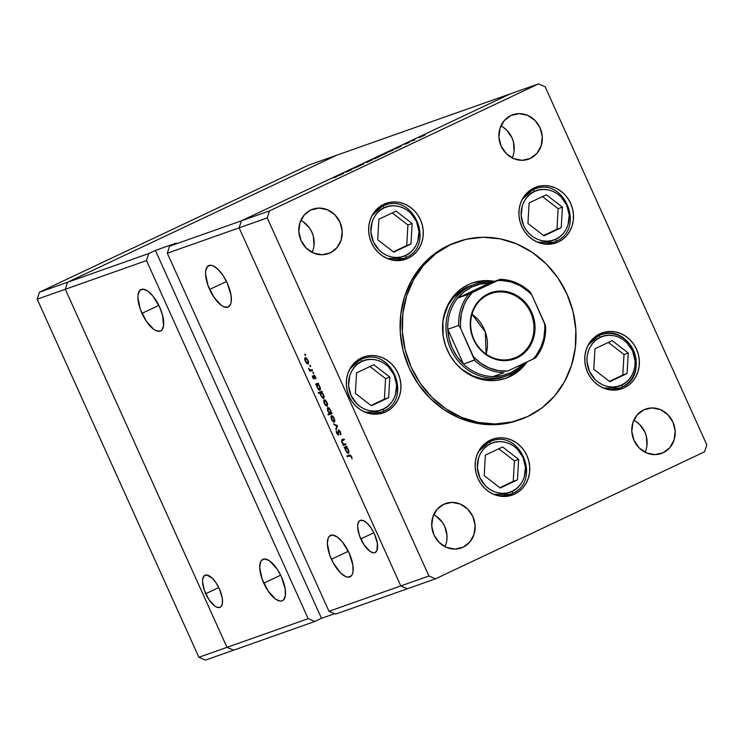 <?xml version="1.0" encoding="UTF-8"?>
<svg xmlns="http://www.w3.org/2000/svg" width="744" height="744" viewBox="0 0 744 744"><rect width="100%" height="100%" fill="white"/><g stroke="black" fill="none" stroke-linecap="round" stroke-linejoin="round"><path stroke-width="1.12" d="M226.985 647.345L65.305 289.267L67.537 282.264L336.539 155.273L308.435 165.205L510.356 93.846L336.539 155.273L67.537 282.264L39.432 292.197L308.435 165.205L39.432 292.197L148.716 253.574L146.484 260.577L308.165 618.655L198.881 657.278L37.2 299.2L39.432 292.197L37.2 299.2L65.305 289.267L67.537 282.264L336.539 155.273L67.537 282.264L65.305 289.267L37.2 299.2L198.881 657.278L205.539 660.086L198.881 657.278L226.985 647.345L65.305 289.267L146.484 260.577L65.305 289.267L67.537 282.264L148.716 253.574L155.384 250.421L148.716 253.574L146.484 260.577L308.165 618.655L226.985 647.345L65.305 289.267L226.985 647.345L233.644 650.154L226.985 647.345L233.644 650.154L205.539 660.086L314.833 621.463L308.165 618.655L314.833 621.463L233.644 650.154L226.985 647.345M141.965 313.363A22.887 9.347 64.7 0 1 141.035 289.537A22.887 9.347 64.7 0 1 159.653 307.114L152.939 296.056L147.898 291.164L143.304 289.183L139.853 290.402L138.068 294.643L137.9 297.712L140.291 309.234L146.233 321.11L153.72 329.313L156.119 330.699L160.22 331.089L161.764 330.076L163.55 325.835L162.583 315.326L159.653 307.114A22.887 9.347 64.7 0 1 160.583 330.941A22.887 9.347 64.7 0 1 141.965 313.363L158.844 305.393L141.965 313.363M263.776 583.156A22.887 9.347 64.7 0 1 262.855 559.33A22.887 9.347 64.7 0 1 281.474 576.898L277.196 569.16L269.709 560.957L265.115 558.976L261.665 560.195L260.539 561.962L259.712 567.495L262.111 579.027L268.054 590.894L275.531 599.097L280.125 601.087L282.032 600.873L283.585 599.869L285.361 595.628L285.212 589.016L281.474 576.898A22.887 9.347 64.7 0 1 282.394 600.724A22.887 9.347 64.7 0 1 263.776 583.156L280.655 575.186L263.776 583.156M331.433 559.246A22.887 9.347 64.7 0 1 330.503 535.42A22.887 9.347 64.7 0 1 349.122 552.997L342.407 541.939L337.367 537.047L332.773 535.066L329.322 536.284L328.197 538.052L327.36 543.585L329.759 555.117L333.433 563.255L340.678 573.075L345.588 576.572L347.783 577.177L351.233 575.958L352.358 574.182L353.019 571.718L352.861 565.105L349.122 552.997A22.887 9.347 64.7 0 1 350.052 576.823A22.887 9.347 64.7 0 1 331.433 559.246L348.313 551.276L331.433 559.246M209.613 289.453A22.887 9.347 64.7 0 1 208.692 265.627A22.887 9.347 64.7 0 1 227.311 283.204L223.033 275.466L218.066 269.375L213.147 265.878L210.952 265.273L207.502 266.492L205.716 270.732L205.549 273.801L207.948 285.333L213.891 297.2L221.377 305.403L223.777 306.788L227.878 307.179L230.547 304.398L231.207 301.924L231.049 295.312L227.311 283.204A22.887 9.347 64.7 0 1 228.231 307.03A22.887 9.347 64.7 0 1 209.613 289.453L226.502 281.483L209.613 289.453M360.775 538.916A17.716 7.235 64.7 0 1 360.059 520.475A17.716 7.235 64.7 0 1 374.474 534.08L371.163 528.091L367.313 523.376L363.518 520.661L360.338 520.363L359.138 521.144L357.762 524.427L357.632 526.799L359.482 535.726L364.086 544.915L369.88 551.267L373.432 552.801L374.911 552.643L376.976 550.486L377.366 543.455L374.474 534.08A17.716 7.235 64.7 0 1 375.19 552.522A17.716 7.235 64.7 0 1 360.775 538.916L373.851 532.751L360.775 538.916M205.697 593.731A17.716 7.235 64.7 0 1 204.981 575.279A17.716 7.235 64.7 0 1 219.387 588.885L216.076 582.896L212.235 578.181L206.73 575.01L204.061 575.949L202.675 579.232L202.545 581.603L204.405 590.531L208.999 599.72L214.793 606.072L216.653 607.141L219.824 607.448L221.024 606.667L222.41 603.384L222.289 598.26L219.387 588.885A17.716 7.235 64.7 0 1 220.103 607.327A17.716 7.235 64.7 0 1 205.697 593.731L218.764 587.555L205.697 593.731M239.122 227.841L400.802 585.919L328.988 611.298L167.307 253.22L239.122 227.841L241.354 220.838L510.356 93.846L241.354 220.838L169.539 246.218L176.207 243.065L155.384 250.421L321.501 618.32L314.833 621.463L321.501 618.32L334.623 613.679L321.501 618.32L155.384 250.421L176.207 243.065L169.539 246.218L241.354 220.838L239.122 227.841L167.307 253.22L169.539 246.218L167.307 253.22L328.988 611.298L335.646 614.107L407.461 588.727L400.802 585.919L239.122 227.841L400.802 585.919L328.988 611.298L335.646 614.107L407.461 588.727L400.802 585.919L428.907 575.986L267.226 217.908L239.122 227.841L400.802 585.919L407.461 588.727L435.566 578.795L407.461 588.727L400.802 585.919L428.907 575.986L435.566 578.795L704.568 451.803L435.566 578.795L428.907 575.986L267.226 217.908L269.458 210.905L538.461 83.914L510.356 93.846L241.354 220.838L269.458 210.905L267.226 217.908L239.122 227.841L241.354 220.838L239.122 227.841M443.461 317.828A48.472 44.212 -109.5 0 1 467.074 287.212L470.719 285.919A48.472 44.212 -109.5 0 1 474.505 284.366A48.472 44.212 -109.5 0 1 491.961 282.227A48.472 44.212 70.5 0 0 470.719 285.919A48.472 44.212 70.5 0 0 450.641 348.955A48.472 44.212 70.5 0 0 510.589 374.213A48.472 44.212 70.5 0 0 525.013 362.877A48.472 44.212 -109.5 0 1 510.589 374.213L510.551 372.809A47.123 42.985 -109.5 0 1 493.133 376.566L502.079 375.673L510.551 372.809L518.187 368.075L522.632 364.002A47.123 42.985 -109.5 0 1 510.551 372.809L510.589 374.213A48.472 44.212 -109.5 0 1 506.804 375.767L503.167 377.059A48.472 44.212 -109.5 0 1 461.624 369.238M504.869 378.584A50.49 46.054 70.5 0 0 507.78 377.338L509.854 376.603A50.49 46.054 -109.5 0 1 505.92 378.231A50.49 46.054 -109.5 0 1 446.493 348.146A50.49 46.054 -109.5 0 1 468.329 284.636L472.514 282.925L481.321 280.897L485.86 280.6L494.983 281.446M457.69 241.754L455.607 242.488A94.255 85.969 70.5 0 0 448.251 245.511L450.334 244.776A94.255 85.969 -109.5 0 1 457.69 241.754A94.255 85.969 -109.5 0 1 568.611 297.898A94.255 85.969 -109.5 0 1 527.849 416.463A94.255 85.969 -109.5 0 1 520.502 419.486A94.255 85.969 -109.5 0 1 409.572 363.342A94.255 85.969 -109.5 0 1 450.334 244.776L456.063 242.33M558.391 241.93A29.621 27.017 -109.5 0 1 556.084 242.879A29.621 27.017 -109.5 0 1 521.219 225.227A29.621 27.017 -109.5 0 1 534.025 187.972L539.037 186.233L544.31 185.6L549.667 186.102L554.885 187.711L559.776 190.362L564.138 193.961L567.821 198.36L570.667 203.4L572.573 208.887L573.466 214.607L573.308 220.336L572.117 225.86L569.923 230.966L566.826 235.457L562.929 239.159L558.391 241.93L553.387 243.66L548.105 244.292L542.748 243.79L537.531 242.191L532.648 239.531L528.277 235.941L524.604 231.533L521.758 226.492L519.851 221.005L518.959 215.286L519.107 209.557L520.307 204.033L522.493 198.927L525.599 194.435L529.495 190.743L534.025 187.972A29.621 27.017 -109.5 0 1 536.34 187.014A29.621 27.017 -109.5 0 1 571.206 204.665A29.621 27.017 -109.5 0 1 558.391 241.93L553.685 243.586L558.391 241.93M624.244 387.764A29.621 27.017 -109.5 0 1 621.928 388.712A29.621 27.017 -109.5 0 1 587.062 371.07A29.621 27.017 -109.5 0 1 599.878 333.805L604.881 332.075L610.164 331.443L615.521 331.936L620.738 333.544L625.62 336.195L629.991 339.794L633.665 344.202L636.511 349.243L638.417 354.73L639.31 360.44L639.161 366.178L637.961 371.702L635.776 376.808L632.67 381.291L628.773 384.992L624.244 387.764L619.231 389.503L613.958 390.126L608.601 389.633L603.384 388.024L598.492 385.373L594.131 381.774L590.448 377.375L587.602 372.326L585.695 366.848L584.803 361.128L584.961 355.399L586.151 349.875L588.346 344.77L591.443 340.278L595.34 336.576L599.878 333.805A29.621 27.017 -109.5 0 1 602.184 332.856A29.621 27.017 -109.5 0 1 637.05 350.498A29.621 27.017 -109.5 0 1 624.244 387.764L619.529 389.428L624.244 387.764M514.643 494.109A29.621 27.017 -109.5 0 1 512.337 495.058A29.621 27.017 -109.5 0 1 477.471 477.416A29.621 27.017 -109.5 0 1 490.287 440.15L495.29 438.411L500.573 437.779L505.92 438.281L511.147 439.89L516.029 442.541L520.4 446.14L524.074 450.538L526.919 455.579L528.826 461.066L529.719 466.786L529.57 472.514L528.37 478.039L526.185 483.144L523.079 487.636L519.182 491.338L514.643 494.109L509.64 495.839L504.358 496.471L499.01 495.969L493.784 494.369L488.901 491.71L484.53 488.12L480.856 483.712L478.011 478.671L476.104 473.184L475.211 467.464L475.36 461.736L476.56 456.212L478.755 451.106L481.852 446.623L485.748 442.922L490.287 440.15A29.621 27.017 -109.5 0 1 492.593 439.192A29.621 27.017 -109.5 0 1 527.459 456.844A29.621 27.017 -109.5 0 1 514.643 494.109L509.938 495.764L514.643 494.109M385.811 411.86A29.621 27.017 -109.5 0 1 383.504 412.808A29.621 27.017 -109.5 0 1 348.638 395.166A29.621 27.017 -109.5 0 1 361.445 357.901L366.457 356.162L371.73 355.539L377.087 356.032L382.304 357.641L387.196 360.291L391.558 363.89L395.241 368.289L398.087 373.339L399.993 378.817L400.886 384.536L400.728 390.265L399.537 395.789L397.343 400.895L394.246 405.387L390.349 409.088L385.811 411.86L380.807 413.59L375.525 414.222L370.168 413.729L364.951 412.12L360.068 409.47L355.697 405.871L352.024 401.462L349.178 396.422L347.271 390.935L346.379 385.225L346.527 379.487L347.727 373.962L349.913 368.857L353.019 364.374L356.915 360.673L361.445 357.901A29.621 27.017 -109.5 0 1 363.76 356.953A29.621 27.017 -109.5 0 1 398.626 374.595A29.621 27.017 -109.5 0 1 385.811 411.86L381.105 413.524L385.811 411.86M408.149 258.242A29.621 27.017 -109.5 0 1 405.843 259.2A29.621 27.017 -109.5 0 1 370.977 241.549A29.621 27.017 -109.5 0 1 383.792 204.284L388.796 202.554L394.078 201.922L399.426 202.424L404.652 204.023L409.535 206.674L413.906 210.273L417.579 214.681L420.425 219.722L422.332 225.209L423.224 230.928L423.076 236.657L421.876 242.181L419.681 247.287L416.584 251.77L412.688 255.471L408.149 258.242L403.146 259.982L397.863 260.605L392.516 260.112L387.289 258.503L382.407 255.852L378.036 252.253L374.362 247.854L371.516 242.814L369.61 237.327L368.717 231.607L368.866 225.878L370.066 220.354L372.251 215.249L375.357 210.757L379.254 207.055L383.792 204.284A29.621 27.017 -109.5 0 1 386.099 203.335A29.621 27.017 -109.5 0 1 420.964 220.977A29.621 27.017 -109.5 0 1 408.149 258.242L403.443 259.907L408.149 258.242M463.103 547.203A23.566 21.492 -109.5 0 1 461.261 547.956A23.566 21.492 -109.5 0 1 433.538 533.922A23.566 21.492 -109.5 0 1 443.722 504.283L451.906 502.395L460.313 504.069L467.678 509.045L472.868 516.559L475.091 525.469L474.021 534.424L469.808 542.051L463.103 547.203L454.919 549.081L446.512 547.407L439.146 542.441L433.957 534.927L431.734 526.008L432.803 517.061L437.016 509.426L443.722 504.283A23.566 21.492 -109.5 0 1 445.563 503.521A23.566 21.492 -109.5 0 1 473.296 517.554A23.566 21.492 -109.5 0 1 463.103 547.203L459.355 548.523L463.103 547.203M530.295 158.435A23.566 21.492 -109.5 0 1 528.463 159.188A23.566 21.492 -109.5 0 1 500.731 145.154A23.566 21.492 -109.5 0 1 510.923 115.506L519.098 113.627L527.515 115.301L534.871 120.277L540.06 127.782L542.292 136.701L541.214 145.647L537.01 153.283L530.295 158.435L522.121 160.313L513.704 158.639L506.348 153.664L501.158 146.15L498.926 137.24L500.005 128.284L504.209 120.658L510.923 115.506A23.566 21.492 -109.5 0 1 512.756 114.753A23.566 21.492 -109.5 0 1 540.488 128.786A23.566 21.492 -109.5 0 1 530.295 158.435L526.557 159.755L530.295 158.435M663.192 452.743A23.566 21.492 -109.5 0 1 661.351 453.505A23.566 21.492 -109.5 0 1 633.618 439.462A23.566 21.492 -109.5 0 1 643.811 409.823L651.986 407.945L660.402 409.618L667.759 414.585L672.948 422.099L675.18 431.018L674.101 439.964L669.898 447.6L663.192 452.743L655.008 454.631L646.592 452.957L639.236 447.981L634.046 440.467L631.814 431.557L632.893 422.601L637.106 414.975L643.811 409.823A23.566 21.492 -109.5 0 1 645.643 409.07A23.566 21.492 -109.5 0 1 673.376 423.103A23.566 21.492 -109.5 0 1 663.192 452.743L659.444 454.073L663.192 452.743M330.215 252.886A23.566 21.492 -109.5 0 1 328.374 253.639A23.566 21.492 -109.5 0 1 300.641 239.605A23.566 21.492 -109.5 0 1 310.834 209.966L319.018 208.088L327.425 209.752L334.791 214.728L339.98 222.242L342.203 231.152L341.133 240.107L336.92 247.733L330.215 252.886L322.031 254.764L313.624 253.09L306.258 248.124L301.069 240.61L298.846 231.7L299.916 222.744L304.129 215.109L310.834 209.966A23.566 21.492 -109.5 0 1 312.675 209.203A23.566 21.492 -109.5 0 1 340.408 223.247A23.566 21.492 -109.5 0 1 330.215 252.886L326.467 254.206L330.215 252.886M346.137 172.097L351.996 169.53L346.146 172.19M358.999 166.163L353.4 168.479L359.129 166.163M364.067 163.829L358.71 166.042L364.067 163.829M366.429 162.555L372.632 159.69L366.271 162.518M380.9 155.728L387.094 152.864L380.733 155.691M399.807 146.698L395.045 148.986L399.807 146.698M419.207 137.64L425.401 134.785L419.039 137.612M414.938 139.816L411.581 141.081L414.938 139.816M405.052 144.243L409.395 142.411L405.787 143.815M393.269 149.888L388.48 152.195M375.246 158.491L380.007 156.212L375.246 158.491M342.547 173.733L337.776 176.021L342.547 173.733M335.777 177.156L333.489 177.835L335.907 176.979M545.12 86.723L706.8 444.8L545.12 86.723L538.461 83.914L269.458 210.905L241.354 220.838L510.356 93.846L538.461 83.914L545.12 86.723M342.184 439.537L341.896 442.355L343.496 444.559L344.109 444.27L343.012 444.726L343.365 445.498L346.025 444.559L345.681 443.787L346.025 444.559L343.365 445.498L343.496 444.559L341.636 441.713L341.738 439.769L343.542 439.053L343.886 439.825L341.942 440.848L342.361 442.559L343.849 444.233L345.681 443.787L343.951 444.261L342.277 442.373L342.073 440.569L343.886 439.825L343.542 439.053L342.017 439.602M338.371 429.902L340.361 431.78L340.854 434.905L340.027 431.985L338.864 430.664L338.557 435.035L336.707 433.51L336.195 430.804L337.134 433.492L338.176 434.273L338.371 429.902L338.055 434.357L336.195 430.804L336.613 433.306L338.418 435.119L338.715 430.674L340.092 432.143L340.854 434.905L340.464 432.013L338.371 429.902M337.525 425.735L336.204 429.651L335.832 428.814L336.827 426.052L333.954 424.657L333.572 423.82L337.525 425.735L333.572 423.82L333.954 424.657L336.827 426.052L335.832 428.814L336.204 429.651L337.525 425.735M334.363 422.136L334.27 418.398L331.433 415.645L330.875 416.835L332.596 416.026L330.875 416.835L333.033 421.606L334.493 422.081L333.219 421.774L331.675 419.709L330.885 417.105L331.312 415.701L332.838 416.24L334.121 418.082L334.912 420.844L334.437 422.099M327.165 406.178L327.062 402.439L324.226 399.686L323.668 400.877L325.388 400.067L323.668 400.877L324.31 403.415L325.826 405.647L327.286 406.122L325.416 405.22L323.826 402.076L323.993 399.826L325.63 400.281L327.537 403.722L327.23 406.15M319.939 390.228L319.846 386.462L318.181 384.081L318.302 383.151L315.633 384.09L315.986 384.862L318.553 383.709L315.986 384.862L315.633 384.09L318.302 383.151L318.181 384.081L320.32 387.754L320.366 389.8L319.641 390.265L318.525 389.586L316.572 385.931L316.479 384.685L317.084 387.41L320.013 390.191M305.496 354.683L305.207 355.372L304.817 354.107L305.514 355.502L305.496 354.683M308.128 364.03L308.035 360.291L305.198 357.529L304.64 358.729L306.351 357.92L304.64 358.729L305.273 361.268L306.798 363.5L308.248 363.965L306.379 363.072L304.798 359.919L304.966 357.678L306.602 358.134L308.5 361.575L308.202 363.993M310.518 365.797L310.313 366.56L309.839 365.22L310.536 366.625L310.518 365.797M312.182 369.61L312.536 370.382L309.876 371.321L308.574 368.336L310.043 370.028L312.182 369.61L310.313 370.112L308.574 368.336L309.876 371.321L312.536 370.382L312.182 369.61M313.596 372.623L313.391 373.386L312.917 372.047L313.615 373.442L313.596 372.623M314.098 379.012L312.926 378.138L312.341 375.934L313.661 378.259L313.717 375.404L314.907 375.841L315.949 378.743L314.312 376.018L314.098 379.012L314.256 376.027L315.949 378.743L315.493 376.827L313.903 375.255L313.745 378.25L312.341 375.934L312.685 377.673L314.098 379.012L314.377 378.584M323.621 398.366L323.528 394.608L321.864 392.228L321.975 391.288L318.237 392.609L318.59 393.381L320.18 392.823L322.226 391.856L318.59 393.381L318.237 392.609L321.975 391.288L321.864 392.228L323.993 395.901L324.04 397.938L323.324 398.403L322.208 397.733L320.255 394.069L320.18 392.823L320.757 395.557L323.687 398.338M327.751 407.498L327.853 411.265L329.536 413.636L330.113 413.357L327.974 414.185L328.327 414.957L332.066 413.636L331.712 412.864L331.219 413.041L332.066 413.636L328.327 414.957L327.974 414.185L329.536 413.636L327.583 410.614L327.509 407.647L328.402 407.554L329.722 408.772L331.229 412.464L330.615 410.307L327.686 407.526M348.462 453.394L348.369 449.636L346.704 447.256L346.825 446.316L344.156 447.256L345.002 447.86L347.076 446.874L344.509 448.028L344.156 447.256L346.825 446.316L346.704 447.256L348.638 450.287L348.889 452.966L348.164 453.431L347.048 452.761L345.086 449.106L345.002 447.86L345.607 450.585L348.536 453.366M351.205 456.742L350.284 455.774L347.299 456.742L346.955 455.97L350.405 455.077L352.107 458.871L351.596 456.649L349.41 455.105L346.955 455.97L347.299 456.742L350.787 455.384L349.727 455.886L351.205 456.742M636.185 421.662L639.663 424.517L644.853 432.032L646.369 436.393L646.955 445.507M646.006 449.897L645.104 452.259A23.566 21.492 70.5 0 0 633.786 420.239M303.217 221.796L309.616 228.166L311.876 232.175L313.391 236.536L313.977 245.641M313.029 250.04L312.136 252.402A23.566 21.492 70.5 0 0 300.818 220.382M503.297 127.345L506.776 130.2L511.956 137.714L513.481 142.085L514.067 151.19M513.118 155.58L512.216 157.942A23.566 21.492 70.5 0 0 500.898 125.922M436.105 516.113L442.503 522.474L444.763 526.492L446.995 535.401L446.865 539.958M445.916 544.357L445.024 546.719A23.566 21.492 70.5 0 0 433.706 514.699M704.568 451.803L706.8 444.8L704.568 451.803M518.438 420.211L509.845 422.713L493.04 424.722L476.011 423.141L459.401 418.026L443.852 409.591L429.958 398.142L418.258 384.127L409.2 368.085L403.136 350.638L400.291 332.438L400.784 314.21L404.587 296.633L411.553 280.386L421.43 266.101L433.817 254.327L448.251 245.511A94.255 85.969 70.5 0 0 407.489 364.076A94.255 85.969 70.5 0 0 518.419 420.221L520.502 419.486M403.322 258.782L400.988 260.372A29.621 27.017 70.5 0 0 403.62 258.549M397.798 260.614L403.518 258.587A28.272 25.789 -109.5 0 1 387.224 258.475L403.518 258.587L405.722 257.684A28.272 25.789 -109.5 0 1 403.518 258.587L405.759 257.666A2.158 0.883 64.7 0 1 405.722 257.684A2.158 0.883 -115.3 0 0 405.759 257.666A2.158 0.883 -115.3 0 0 405.675 255.424C399.798 259.358 381.607 259.284 373.367 241.809C365.704 224.065 377.45 209.864 384.183 207.846L388.601 206.311L393.26 205.763L397.975 206.2L402.578 207.613L406.894 209.948L410.744 213.128L416.491 221.452L418.965 231.328L417.775 241.261L415.84 245.762L413.106 249.714L409.674 252.979L405.675 255.424L401.258 256.95L396.599 257.508L391.883 257.071L387.28 255.657L382.965 253.313L379.115 250.142L373.367 241.809L370.893 231.933L372.084 222.01L374.018 217.508L376.752 213.547L380.184 210.282L384.183 207.846A2.158 0.883 -115.3 0 0 382.472 206.172L372.065 215.593A28.272 25.789 -109.5 0 1 382.472 206.172L378.668 207.52L382.472 206.172A2.158 0.883 64.7 0 1 384.183 207.846C390.061 203.912 408.251 203.986 416.491 221.452C424.154 239.205 412.409 253.406 405.675 255.424A2.158 0.883 64.7 0 1 405.759 257.666C435.426 245.557 414.306 192.994 384.676 205.27L382.472 206.172A28.272 25.789 -109.5 0 1 384.676 205.27L384.778 205.232A29.621 27.017 70.5 0 0 381.588 205.465M380.984 412.399L378.649 413.99A29.621 27.017 70.5 0 0 381.281 412.167M362.365 358.85L362.44 358.85A29.621 27.017 70.5 0 0 359.24 359.082M509.817 494.648L507.482 496.239A29.621 27.017 70.5 0 0 510.114 494.416M491.198 441.09L491.273 441.09A29.621 27.017 70.5 0 0 488.083 441.332M619.408 388.303L617.074 389.893A29.621 27.017 70.5 0 0 619.706 388.07M600.799 334.754L600.864 334.754A29.621 27.017 70.5 0 0 597.674 334.986M553.564 242.47L551.23 244.06A29.621 27.017 70.5 0 0 553.861 242.237M548.04 244.292L553.759 242.265A28.272 25.789 -109.5 0 1 537.466 242.163L553.759 242.265L555.963 241.363A28.272 25.789 -109.5 0 1 553.759 242.265L556.001 241.344A2.158 0.883 64.7 0 1 555.963 241.363A2.158 0.883 -115.3 0 0 556.001 241.344A2.158 0.883 -115.3 0 0 555.908 239.103C550.039 243.037 531.848 242.963 523.609 225.497C515.945 207.743 527.691 193.542 534.424 191.524L538.842 189.999L543.501 189.441L548.216 189.878L552.82 191.292L557.135 193.635L560.985 196.807L566.733 205.139L569.207 215.016L568.016 224.939L566.082 229.44L563.348 233.402L559.916 236.666L555.908 239.103L551.499 240.638L546.84 241.186L542.116 240.749L537.512 239.336L533.206 237.001L529.356 233.821L526.11 229.943L523.609 225.497L521.135 215.62L522.325 205.688L524.26 201.187L526.994 197.234L530.426 193.97L534.424 191.524A2.158 0.883 -115.3 0 0 532.704 189.86L522.307 199.271A28.272 25.789 -109.5 0 1 532.704 189.86L528.91 191.199L532.704 189.86A2.158 0.883 64.7 0 1 534.424 191.524C540.302 187.59 558.493 187.665 566.733 205.139C574.387 222.884 562.65 237.085 555.908 239.103A2.158 0.883 64.7 0 1 556.001 241.344C585.668 229.245 564.547 176.672 534.917 188.948L532.704 189.86A28.272 25.789 -109.5 0 1 534.917 188.948L535.01 188.911A29.621 27.017 70.5 0 0 531.821 189.153M450.334 244.776L435.9 253.592L423.503 265.366L413.636 279.651L406.67 295.889L402.867 313.466L402.374 331.703L405.22 349.903L411.283 367.35L420.341 383.393L432.041 397.408L445.926 408.856L461.475 417.291L478.094 422.406L495.123 423.987L511.928 421.978L527.849 416.463L542.292 407.647L554.68 395.873L564.547 381.588L571.522 365.341L575.326 347.764L575.809 329.536L572.973 311.336L566.9 293.889L557.851 277.847L546.152 263.832L532.258 252.383L516.708 243.948L500.098 238.833L483.061 237.252L466.256 239.261L450.334 244.776M527.059 361.9L521.06 368.912L513.844 374.455L505.669 378.315L496.862 380.342L492.323 380.64L487.757 380.454L478.699 378.649L470.041 375.004L462.117 369.647L455.235 362.802L449.646 354.711L445.572 345.69L443.173 336.102L442.894 321.436L446.595 307.551L451.134 299.339L453.961 295.666L460.592 289.351L468.329 284.636A50.49 46.054 -109.5 0 1 472.273 283.008A50.49 46.054 -109.5 0 1 494.462 281.353M507.78 377.338A50.49 46.054 70.5 0 0 523.599 364.514L515.508 372.623L507.78 377.338L509.854 376.603A50.49 46.054 -109.5 0 0 527.04 361.919M492.379 282.088A50.49 46.054 70.5 0 0 471.231 283.39M492.909 282.19L483.777 281.334L474.784 282.413M443.433 317.948L448.204 305.142L453.282 297.795L463.252 289.267L471.101 285.566M502.925 377.143L498.759 378.343L490.11 379.375L481.349 378.557L472.812 375.934L461.113 368.829M506.804 375.767A48.472 44.212 -109.5 0 1 449.757 346.899A48.472 44.212 -109.5 0 1 470.719 285.919L467.074 287.212A48.472 44.212 -109.5 0 1 470.859 285.649M305.468 354.628L304.891 354.897L305.468 354.628M306.798 363.5L307.346 363.239L306.798 363.5M305.607 361.156L305.552 358.301L306.361 357.92L305.552 358.301L308.016 360.263L307.784 363.258L305.607 361.156L307.3 363.221L308.183 362.635L307.709 360.412L306.314 358.506L305.18 358.766L305.607 361.156M306.361 357.92L305.552 358.301M310.49 365.741L309.913 366.011L310.49 365.741M312.433 370.159L309.876 371.321L312.099 370.27L311.848 369.731L312.433 370.159M310.536 370.121L309.913 370.41L310.536 370.121M313.568 372.558L312.992 372.837L313.568 372.558M314.359 377.961L313.745 378.25L314.359 377.961M314.368 375.339L313.615 375.701L314.368 375.339M314.833 375.757L314.256 376.027L314.833 375.757M315.986 384.862L318.209 383.811L317.958 383.262L318.209 383.811L315.986 384.862M317.409 387.289L317.316 384.388L318.59 383.792L317.316 384.388L319.818 386.406L319.594 389.456L320.487 389.028L319.594 389.456L317.642 387.773L319.102 389.4L319.994 388.759L319.39 386.303L317.809 384.425L316.907 385.057L317.409 387.289M318.59 383.783L317.316 384.388M318.59 393.381L320.813 392.33L320.562 391.79L320.813 392.33L318.59 393.381M322.217 391.837L320.813 392.33L322.217 391.837M321.083 395.436L320.999 392.534L322.264 391.93L320.999 392.534L323.501 394.553L323.277 397.594L324.17 397.175L323.277 397.594L321.324 395.91L322.915 397.594L323.687 396.58L322.952 394.208L321.492 392.572L320.58 393.204L321.083 395.436M322.264 391.93L320.999 392.534M325.826 405.647L326.384 405.387L325.826 405.647M324.635 403.304L324.579 400.449L325.388 400.067L324.579 400.449L327.053 402.411L326.811 405.406L324.635 403.304L326.328 405.368L327.211 404.783L326.625 402.318L325.063 400.495L324.179 401.072L324.635 403.304M325.388 400.067L324.579 400.449M330.55 413.906L330.299 413.357L330.55 413.906M330.466 413.292L330.289 410.437L330.382 413.339L328.188 411.162L328.104 408.27L328.904 407.889L328.104 408.27L330.606 410.288L328.002 408.317L328.299 411.413L329.89 413.292L331.229 412.929L330.382 413.339M333.033 421.606L333.591 421.346L333.033 421.606M332.596 416.026L331.461 416.733L331.489 418.277L331.843 419.263L331.787 416.408L332.596 416.026L331.787 416.408L334.261 418.37L334.019 421.364L331.843 419.263L334.019 421.364M334.912 420.946L334.056 421.346L334.912 420.937M336.651 428.432L335.832 428.814L336.651 428.432M337.506 425.726L336.827 426.052L337.506 425.726M334.633 424.331L333.954 424.657L334.633 424.331M340.966 433.947L340.343 434.245L340.966 433.947M339.376 430.367L338.715 430.674L339.376 430.367M338.418 435.119L338.752 434.45M338.269 433.622L338.055 434.357M345.588 444.447L345.346 443.908L345.588 444.447M343.83 439.704L342.64 440.271L343.83 439.704M342.073 440.569L342.64 440.271M343.663 439.741L343.765 440.336M344.509 448.028L346.732 446.977L346.481 446.437L346.732 446.977L344.509 448.028M345.923 450.436L345.839 447.553L347.113 446.958L345.839 447.553L348.341 449.571L348.118 452.622L349.01 452.203L348.118 452.622L346.165 450.938L347.625 452.566L348.518 451.924L347.792 449.237L346.332 447.59L345.43 448.232L345.932 450.455M347.113 446.958L345.839 447.553M350.684 455.282L347.299 456.742L349.522 455.691L349.28 455.151L349.522 455.691L350.684 455.282M334.121 421.318L333.833 418.277L331.787 416.408M424.396 135.194L419.7 137.454M413.255 140.393L413.813 140.067M408.084 143.053L408.661 142.727M400.644 146.401L395.864 148.707M386.089 153.283L381.393 155.543M374.399 158.798L379.263 156.649M371.619 160.109L366.922 162.369M354.284 168.107L354.962 167.726M343.384 173.436L338.594 175.742M336.111 177.044L336.641 176.635M419.904 137.315L424.666 135.213M396.05 148.577L400.932 146.419M388.666 152.055L393.548 149.897M381.598 155.394L386.359 153.301M379.003 156.621L374.195 158.946M367.136 162.229L371.898 160.127M338.79 175.603L343.672 173.445M378.854 207.371A28.272 25.789 -109.5 0 1 379.821 207.111M396.115 211.11L378.882 219.238L377.701 239.763L393.743 252.16L410.976 244.032L412.157 223.498L396.115 211.11L412.157 223.498L410.976 244.032L406.726 245.529L407.917 225.004L412.157 223.498L407.917 225.004L392.274 212.923L407.917 225.004L406.726 245.529L410.976 244.032L393.743 252.16L377.701 239.763L378.882 219.238L396.115 211.11M398.589 260.205A28.272 25.789 -109.5 0 1 397.677 260.614M393.344 251.853L406.726 245.529L393.344 251.853M485.348 443.229A28.272 25.789 -109.5 0 1 486.316 442.968M490.687 443.703C496.555 439.769 514.746 439.844 522.986 457.318C530.649 475.063 518.903 489.264 512.17 491.282A2.158 0.883 64.7 0 1 512.253 493.523A2.158 0.883 64.7 0 1 512.216 493.542A28.272 25.789 -109.5 0 1 510.012 494.453A28.272 25.789 -109.5 0 1 493.718 494.341L510.012 494.453L512.216 493.542A2.158 0.883 -115.3 0 0 512.253 493.523A2.158 0.883 -115.3 0 0 512.17 491.282L507.752 492.816L503.093 493.374L498.378 492.928L493.774 491.514L489.459 489.18L485.609 485.999L479.861 477.676L477.388 467.799L478.578 457.867L480.512 453.366L483.247 449.413L486.678 446.149L490.687 443.703L495.095 442.178L499.754 441.62L504.479 442.057L509.082 443.471L513.388 445.814L517.238 448.985L522.986 457.318L525.459 467.195L524.269 477.118L522.335 481.619L519.6 485.581L516.169 488.845L512.17 491.282C506.292 495.216 488.101 495.141 479.861 477.676C472.208 459.932 483.944 445.721 490.687 443.703A2.158 0.883 -115.3 0 0 488.966 442.038A2.158 0.883 64.7 0 1 490.687 443.703M504.293 496.471L512.253 493.523C541.92 481.424 520.8 428.851 491.17 441.127L488.966 442.038A28.272 25.789 -109.5 0 1 491.17 441.127L485.451 443.154M485.162 443.377L488.966 442.038L485.162 443.377M478.559 451.45A28.272 25.789 -109.5 0 1 488.966 442.038L478.559 451.45M502.609 446.967L485.376 455.096L484.195 475.63L500.247 488.027L517.471 479.889L518.652 459.364L502.609 446.967L518.652 459.364L517.471 479.889L513.23 481.387L514.411 460.862L518.652 459.364L514.411 460.862L498.768 448.781L514.411 460.862L513.23 481.387L517.471 479.889L500.247 488.027L484.195 475.63L485.376 455.096L502.609 446.967M505.083 496.062A28.272 25.789 -109.5 0 1 504.172 496.471M499.838 487.711L513.23 481.387L499.838 487.711M356.516 360.979A28.272 25.789 -109.5 0 1 357.483 360.728M361.844 361.454C367.722 357.52 385.913 357.594 394.153 375.069C401.807 392.813 390.07 407.014 383.327 409.042A2.158 0.883 64.7 0 1 383.42 411.274A2.158 0.883 64.7 0 1 383.383 411.293A28.272 25.789 -109.5 0 1 381.179 412.204A28.272 25.789 -109.5 0 1 364.886 412.092L381.179 412.204L383.383 411.293A2.158 0.883 -115.3 0 0 383.42 411.274A2.158 0.883 -115.3 0 0 383.327 409.042L378.919 410.567L374.26 411.125L369.545 410.688L364.932 409.265L360.626 406.931L356.776 403.76L351.029 395.427L348.555 385.55L349.745 375.627L351.68 371.126L354.414 367.164L357.845 363.9L361.844 361.454L366.262 359.929L370.921 359.371L375.636 359.808L380.24 361.231L384.555 363.565L388.405 366.736L394.153 375.069L396.626 384.946L395.436 394.869L393.502 399.37L390.767 403.332L387.336 406.596L383.327 409.042C377.459 412.976 359.268 412.901 351.029 395.427C343.365 377.682 355.111 363.481 361.844 361.454A2.158 0.883 -115.3 0 0 360.133 359.789A2.158 0.883 64.7 0 1 361.844 361.454M375.46 414.222L383.42 411.283C413.087 399.175 391.967 346.611 362.337 358.878L360.133 359.789A28.272 25.789 -109.5 0 1 362.337 358.878L356.618 360.905M356.329 361.128L360.133 359.789L356.329 361.128M349.727 369.21A28.272 25.789 -109.5 0 1 360.133 359.789L349.727 369.21M373.776 364.718L356.543 372.856L355.362 393.381L371.405 405.778L388.638 397.64L389.819 377.115L373.776 364.718L389.819 377.115L388.638 397.64L384.388 399.147L385.569 378.612L389.819 377.115L385.569 378.612L369.926 366.532L385.569 378.612L384.388 399.147L388.638 397.64L371.405 405.778L355.362 393.381L356.543 372.856L373.776 364.718M376.241 413.813A28.272 25.789 -109.5 0 1 375.329 414.222M371.005 405.461L384.388 399.147L371.005 405.461M594.949 336.883A28.272 25.789 -109.5 0 1 595.907 336.632M600.278 337.367C606.155 333.433 624.337 333.507 632.586 350.973C640.24 368.717 628.503 382.918 621.761 384.946A2.158 0.883 64.7 0 1 621.854 387.187A2.158 0.883 64.7 0 1 621.817 387.196A28.272 25.789 -109.5 0 1 619.603 388.108A28.272 25.789 -109.5 0 1 603.31 387.996L619.603 388.108L621.817 387.196A2.158 0.883 -115.3 0 0 621.854 387.187A2.158 0.883 -115.3 0 0 621.761 384.946L617.343 386.471L612.693 387.029L607.969 386.592L603.365 385.178L599.059 382.834L595.209 379.663L589.453 371.33L586.988 361.454L587.118 356.404L588.169 351.531L590.104 347.029L592.838 343.068L596.279 339.803L600.278 337.367L604.686 335.832L609.345 335.274L614.07 335.721L618.673 337.134L622.979 339.469L626.829 342.64L632.586 350.973L635.051 360.849L634.92 365.909L633.86 370.782L631.926 375.283L629.192 379.235L625.76 382.5L621.761 384.946C615.883 388.88 597.702 388.805 589.453 371.33C581.799 353.586 593.535 339.385 600.278 337.367A2.158 0.883 -115.3 0 0 598.557 335.693A2.158 0.883 64.7 0 1 600.278 337.367M613.884 390.126L621.845 387.187C651.511 375.078 630.391 322.515 600.761 334.791L598.557 335.693A28.272 25.789 -109.5 0 1 600.761 334.791A28.272 25.789 -109.5 0 1 634.037 351.633A28.272 25.789 -109.5 0 1 621.817 387.196M594.754 337.041L598.557 335.693L594.754 337.041M588.16 345.114A28.272 25.789 -109.5 0 1 598.557 335.693L588.16 345.114M612.2 340.622L594.968 348.759L593.786 369.284L609.838 381.681L627.062 373.544L628.243 353.019L612.2 340.622L628.243 353.019L627.062 373.544L622.821 375.05L624.002 354.516L628.243 353.019L624.002 354.516L608.36 342.435L624.002 354.516L622.821 375.05L627.062 373.544L609.838 381.681L593.786 369.284L594.968 348.759L612.2 340.622M614.674 389.726A28.272 25.789 -109.5 0 1 613.763 390.126M609.429 381.365L622.821 375.05L609.429 381.365M529.096 191.05A28.272 25.789 -109.5 0 1 530.063 190.79M546.347 194.788L529.124 202.917L527.942 223.451L543.985 235.839L561.218 227.71L562.399 207.185L546.347 194.788L562.399 207.185L561.218 227.71L556.968 229.208L558.149 208.683L562.399 207.185L558.149 208.683L542.506 196.602L558.149 208.683L556.968 229.208L561.218 227.71L543.985 235.839L527.942 223.451L529.124 202.917L546.347 194.788M548.821 243.883A28.272 25.789 -109.5 0 1 547.909 244.292M543.585 235.532L556.968 229.208L543.585 235.532M488.194 294.68A34.336 31.322 70.5 0 0 473.965 339.329A34.336 31.322 70.5 0 0 516.429 357.222L517.08 357.845A35.145 32.057 -109.5 0 1 473.612 339.534A35.145 32.057 -109.5 0 1 488.176 293.834L488.194 294.68A34.336 31.322 -109.5 0 1 490.873 293.573A34.336 31.322 -109.5 0 1 531.281 314.024A34.336 31.322 -109.5 0 1 516.429 357.222A34.336 31.322 -109.5 0 1 513.751 358.32A34.336 31.322 -109.5 0 1 473.342 337.869A34.336 31.322 -109.5 0 1 488.194 294.68L488.176 293.834L494.109 291.778L500.377 291.025L506.729 291.62L512.923 293.517L518.717 296.67L523.897 300.939L528.259 306.156L531.635 312.145L533.894 318.646L534.955 325.435L534.778 332.233L533.355 338.79L530.76 344.844L527.077 350.164L522.455 354.553L517.08 357.845L511.137 359.901L504.869 360.645L498.526 360.059L492.333 358.152L486.529 355.009L481.349 350.74L476.988 345.514L473.612 339.534L471.352 333.024L470.292 326.244L470.468 319.446L471.891 312.889L474.486 306.835L478.169 301.506L482.791 297.116L488.176 293.834A35.145 32.057 -109.5 0 1 531.635 312.145A35.145 32.057 -109.5 0 1 517.08 357.845L516.429 357.222L510.979 359.147L516.429 357.222A34.336 31.322 70.5 0 0 530.658 312.564A34.336 31.322 70.5 0 0 488.194 294.68M471.798 286.961A47.123 42.985 -109.5 0 1 489.217 283.204L480.271 284.087L471.798 286.961L464.163 291.695L457.7 298.084L489.217 283.204L500.154 279.353L468.98 294.075L457.7 298.084A47.123 42.985 -109.5 0 1 471.798 286.961L470.719 285.919L471.798 286.961M535.587 357.836L533.113 359.054L536.145 355.455L540.944 347.234L543.892 337.971L544.85 328.132L544.552 323.138A45.784 41.757 -109.5 0 1 533.113 359.054L507.575 371.107A45.784 41.757 -109.5 0 1 473.417 356.72L474.384 360.198A47.123 42.985 70.5 0 0 504.06 372.707L493.133 376.566L504.06 372.707A47.123 42.985 -109.5 0 1 474.384 360.198L463.456 364.058A47.123 42.985 70.5 0 0 493.133 376.566A47.123 42.985 -109.5 0 1 463.456 364.058L447.758 329.285L449.097 338.966L452.268 348.248L457.123 356.739L463.456 364.058A47.123 42.985 -109.5 0 1 447.758 329.285A47.123 42.985 -109.5 0 1 457.7 298.084L489.217 283.204L500.154 279.353L472.133 292.625L466.488 300.176L464.303 304.445L461.354 313.698L460.406 323.547L460.694 328.541L474.477 359.947L463.456 364.058L447.758 329.285L458.685 325.426L460.257 327.611L473.417 356.72L480.782 363.23L489.208 367.936L498.285 370.605L507.575 371.107L535.578 357.827A47.123 42.985 -109.5 0 0 545.529 326.616L544.961 324.077L531.83 294.959L529.821 291.843M545.566 325.946L531.83 294.959L528.305 291.49L520.354 285.845L511.556 282.143L502.321 280.544L497.68 280.562A45.784 41.757 -109.5 0 1 531.83 294.959L530.379 292.299M457.7 298.084A47.123 42.985 70.5 0 0 447.758 329.285L458.685 325.426A47.123 42.985 -109.5 0 1 468.627 294.215L457.7 298.084M458.685 325.426L460.694 328.541A45.784 41.757 -109.5 0 1 472.133 292.625L468.627 294.215A47.123 42.985 70.5 0 0 458.685 325.426M472.003 314.228L485.311 331.954L486.092 354.107A34.336 31.322 70.5 0 0 472.003 314.228M342.352 440.383L344.574 439.332M384.676 205.27L378.956 207.288M600.761 334.791L595.042 336.809M534.917 188.948L529.198 190.966M545.622 326.3C546.049 338.362 542.72 348.862 535.634 357.817M500.191 279.326C511.444 279.623 521.414 283.845 530.109 291.983"/></g></svg>
